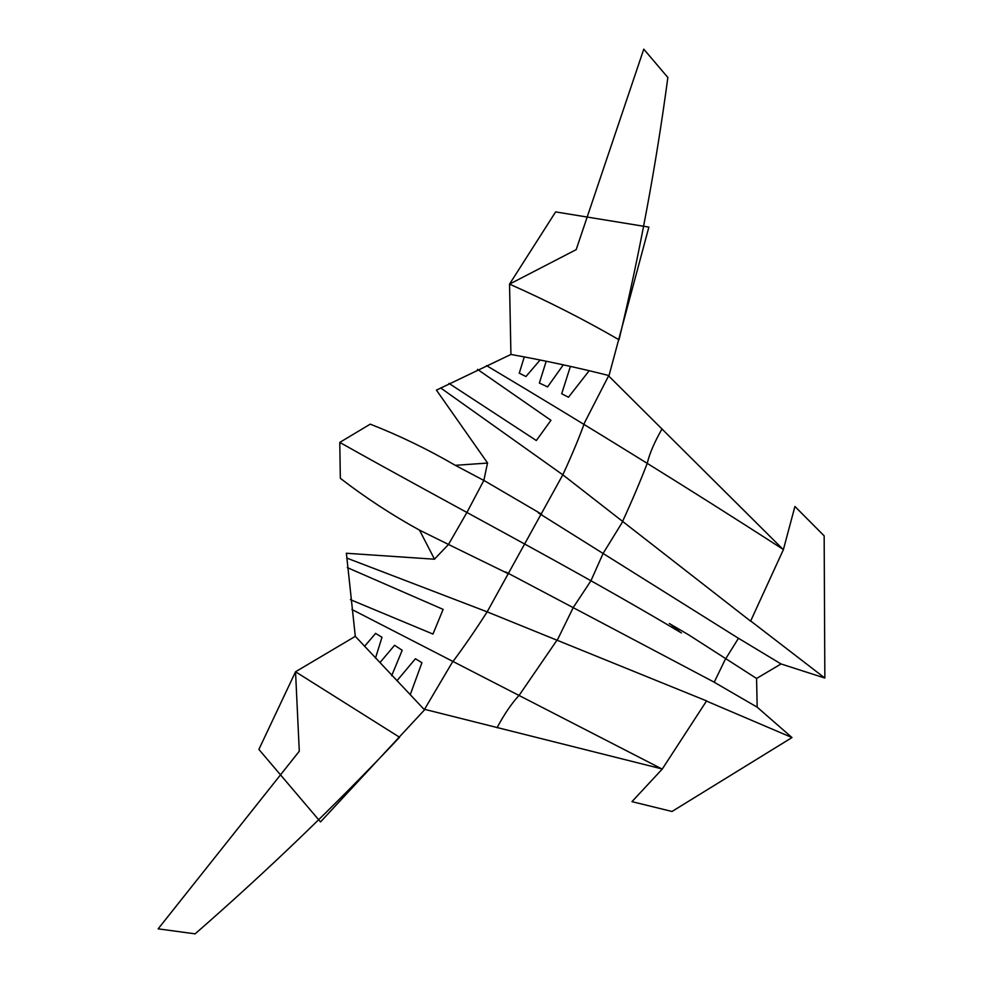 <?xml version="1.0" encoding="UTF-8"?>
<svg xmlns="http://www.w3.org/2000/svg" width="983" height="983" viewBox="0 0 983 983"><rect width="100%" height="100%" fill="white"/><g stroke="black" fill="none" stroke-linecap="round" stroke-linejoin="round"><path stroke-width="1.47" d="M750.57 621.207L783.377 549.657L794.915 506.466L824.159 535.858L824.848 678.049L750.68 620.973M783.353 549.681L608.465 375.764M436.403 390.091L487.605 463.054L455.301 465.328C427.728 449.28 399.368 435.555 370.235 424.152L339.774 442.411L340.339 478.316C365.185 497.484 391.578 514.773 419.52 530.144L448.617 544.496M608.858 375.543C578.09 367.728 545.454 360.687 510.927 354.445L436.464 390.116M510.927 354.445L509.538 284.124L576.185 249.645L643.767 49.15L667.862 77.497C655.894 166.594 639.626 254.019 619.02 339.762C583.705 319.364 547.212 300.823 509.538 284.124L555.616 211.91L648.878 227.11L609.018 375.592M706.617 700.842L662.284 769.025L631.958 801.649L672.003 811.479L792.003 737.557L757.18 707.182L756.566 678.454L781.043 663.955L824.848 678.049M750.557 621.109L562.817 474.814L440.667 387.941M783.463 549.558C689.28 488.797 590.316 427.482 486.56 365.627M725.122 659.691L738.479 638.274L781.043 663.955M706.519 700.879L487.163 611.856L562.817 474.814C571.873 455.227 579.147 437.791 584.639 422.518M584.602 422.604L608.784 375.518M487.457 463.312L483.857 480.404L466.925 512.438L448.494 544.471L434.658 558.958M738.626 638.409L538.279 512.856M541.707 514.256L483.857 480.404M455.301 465.328L483.955 480.49M477.505 369.375L550.947 420.306L536.337 440.531L448.961 383.382M568.493 397.218L588.657 371.377M568.432 397.23L561.698 393.753L570.263 366.819M547.58 386.909L563.271 364.877M547.519 386.884L539.36 383.038L546.02 361.83M519.147 373.061L525.93 376.563L539.962 360.171M519.307 373.061L524.246 357.026M557.791 639.134L573.335 607.383L590.894 580.855L603.107 553.429L622.141 522.563M622.079 522.514C631.848 501.256 640.228 481.535 647.219 463.386C649.517 453.63 654.469 442.104 662.075 428.821M662.284 769.001L424.361 709.271M424.386 709.701L355.305 636.345L346.385 553.282M355.305 636.345L295.539 671.77L299.287 751.221L158.152 928.849L195.126 933.85C266.934 871.196 335.092 805.679 399.589 737.275L295.539 671.77L258.885 749.415L320.519 821.923L424.472 709.91M346.323 553.257L434.523 559.216L419.52 530.144M792.003 737.557L706.482 701.063M451.983 662.825C462.993 648.19 474.728 631.197 487.163 611.856L346.753 558.061M662.247 769.136L351.939 609.497M725.061 659.802L714.211 682.227L757.18 707.182M452.045 662.739L424.337 709.652M714.408 682.288L505.655 571.946M508.752 573.949L448.494 544.471M350.39 599.655L432.962 634.06L443.136 609.386L347.269 567.596M421.916 662.739L410.402 694.268M421.891 662.689L415.416 658.757L396.972 680.74M402.194 650.279L391.676 675.714M402.133 650.23L394.588 645.29L380.052 662.468M375.469 633.347L382.006 637.267L375.469 658.143M375.555 633.47L364.546 646.347M557.717 639.11L519.294 695.116C511.651 703.361 504.242 714.236 497.066 727.727M756.566 678.454L688.653 634.846L669.3 623.529M681.416 632.941C573.126 568.346 452.254 505.667 339.774 442.411M680.396 632.352L670.701 624.34"/></g></svg>
